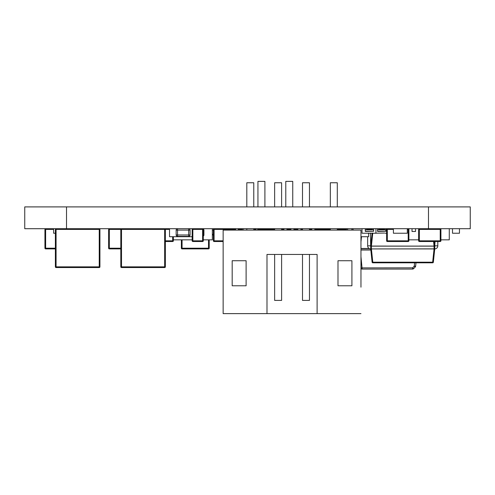 <?xml version="1.0" encoding="UTF-8"?>
<svg xmlns="http://www.w3.org/2000/svg" width="495" height="495" viewBox="0 0 495 495"><rect width="100%" height="100%" fill="white"/><g stroke="black" fill="none" stroke-linecap="round" stroke-linejoin="round"><path stroke-width="0.74" d="M24.75 206.904L470.25 206.904L470.25 228.709L24.75 228.709L24.75 206.904L24.75 228.709M99.514 267.492A0.693 0.693 -104 0 0 99.928 266.854L99.928 229.402L99.928 266.854A0.693 0.693 180 0 1 99.235 267.548L56.077 267.548A0.693 0.693 180 0 1 55.378 266.854L55.378 229.402L56.077 229.402L56.077 266.854L99.235 266.854L99.235 267.548L56.077 267.548L56.077 266.854L55.378 266.854M56.077 228.709L99.235 228.709L99.235 229.402L56.077 229.402L56.077 228.709A0.693 0.693 180 0 0 55.378 229.402A0.693 0.693 180 0 1 56.071 228.709A0.693 0.693 180 0 0 55.378 229.402A0.693 0.693 180 0 1 56.077 228.709L99.235 228.709A0.693 0.693 180 0 1 99.928 229.402A0.693 0.693 180 0 0 99.235 228.709A0.693 0.693 180 0 1 99.928 229.402A0.693 0.693 180 0 0 99.235 228.709L93.666 228.709L99.235 228.709A0.693 0.693 -104 0 1 99.928 229.402A0.693 0.693 -104 0 0 99.235 228.709L93.666 228.709L99.235 228.709M192.159 236.709L169.537 236.709L169.537 228.709L164.668 228.709A0.693 0.693 116.6 0 1 165.361 229.402L165.361 266.854L165.361 229.402A0.693 0.693 116.6 0 0 165.175 228.931A0.693 0.693 116.6 0 1 165.361 229.402L165.361 266.854L165.361 229.402A0.693 0.693 116.6 0 0 164.668 228.709A0.693 0.693 116.6 0 1 165.361 229.402L165.361 266.854A0.693 0.693 116.6 0 1 164.662 267.548L121.504 267.548A0.693 0.693 116.6 0 1 120.811 266.854L120.811 229.402A0.693 0.693 116.6 0 1 121.504 228.709L120.811 228.709M164.662 228.709L164.662 229.402L121.504 229.402L121.504 266.854L164.662 266.854L164.662 229.402L165.361 229.402L165.361 266.854A0.693 0.693 116.6 0 1 164.662 267.548L159.093 267.548L164.662 267.548L164.662 266.854L165.361 266.854A0.693 0.693 116.6 0 1 164.662 267.548L121.504 267.548A0.693 0.693 116.6 0 1 121.448 267.548A0.693 0.693 116.6 0 0 121.504 267.548L164.662 267.548A0.693 0.693 116.6 0 0 165.361 266.854A0.693 0.693 116.6 0 1 164.662 267.548A0.693 0.693 116.6 0 0 165.361 266.854L165.361 229.402A0.693 0.693 116.6 0 0 165.175 228.931M393.401 229.402L387.319 229.402L387.319 240.817L386.62 240.817L386.62 229.402A0.693 0.693 -104 0 1 387.319 228.709L393.401 228.709L393.401 233.232L407.323 233.232L407.323 228.709L408.202 228.709L408.202 229.402L407.323 229.402M362.012 228.709L362.012 233.232L375.934 233.232L375.934 228.709M385.883 229.544L385.883 231.283L385.883 228.987L385.883 229.822L384.609 229.822L384.609 228.709M377.598 229.822L377.53 228.709M377.741 231.493L385.846 231.283L377.567 231.283M379.529 228.987L383.885 228.987M383.885 229.544L379.529 229.544M378.805 228.709L378.805 229.822L377.53 229.822L377.53 231.283M378.805 229.822L379.529 229.822L379.529 228.709M384.609 229.822L383.885 229.822L383.885 228.709M385.883 228.845L385.883 229.822M383.885 229.822L379.529 229.822M373.632 229.544L373.632 231.283L373.632 228.987L373.632 229.822L372.358 229.822L372.358 228.709M365.347 229.822L365.279 228.709M365.489 231.493L373.601 231.283L365.316 231.283M367.278 228.987L371.634 228.987M371.634 229.544L367.278 229.544M366.554 228.709L366.554 229.822L365.279 229.822L365.279 231.283M366.554 229.822L367.278 229.822L367.278 228.709M372.358 229.822L371.634 229.822L371.634 228.709M373.632 228.845L373.632 229.822M371.634 229.822L367.278 229.822M64.078 228.709L60.947 228.709M55.378 233.232L53.633 233.232L53.633 228.709L45.633 228.709A0.693 0.693 -90 0 0 44.934 229.402L44.934 248.199A0.693 0.693 -90 0 0 45.633 248.892L55.378 248.892L45.633 248.892L45.633 248.199L55.378 248.199M459.459 233.058L459.459 228.709M452.498 228.709L452.498 233.232L459.459 233.232M310.613 228.709A1.392 1.392 116.6 0 1 311.751 229.29A1.392 1.392 116.6 0 0 310.613 228.709L310.613 229.402M321.7 230.095L321.7 229.402A1.392 1.392 -90 0 1 322.907 230.095A1.392 1.392 -90 0 0 321.7 229.402L314.814 229.402L314.814 228.709L314.814 230.095L314.814 228.709M311.751 229.402L309.455 229.402M302.495 229.402L300.892 229.402L300.892 228.709L300.892 230.095L300.892 228.709M297.829 229.402L293.931 229.402L293.931 228.709L293.931 230.095L293.931 228.709M290.868 229.402L286.97 229.402L286.97 228.709L286.97 230.095L286.97 228.709M283.907 229.402L281.612 229.402M256.063 229.402L253.768 229.402L256.063 229.402M242.142 229.402L238.244 229.402L238.244 228.709L238.244 230.095L238.244 228.709M235.181 229.402L214.088 229.402L214.088 240.817L223.14 240.817M311.751 230.095L311.751 228.709L311.751 230.095M297.829 230.095L297.829 228.709L297.829 230.095M290.868 230.095L290.868 228.709L290.868 230.095M283.907 230.095L283.907 228.709L283.907 230.095M256.063 230.095L256.063 228.709L256.063 230.095M242.142 230.095L242.142 228.709L242.142 230.095M337.646 230.095L337.646 228.709L337.646 230.095M329.664 230.095A2.784 2.784 90 0 1 330.338 229.315M213.394 230.101L212.349 230.101L212.349 239.846L203.297 239.846M212.349 228.709L212.361 231.493M449.287 228.721L449.268 239.846L440.915 239.846M418.64 239.846L408.895 239.846M418.993 229.402L418.993 231.493M412.032 228.709L412.032 231.493L415.509 231.493L415.509 228.721M192.159 239.846L173.368 239.846M191.812 228.709L188.675 228.709L188.682 230.101L177.544 230.101L177.544 234.97L188.682 234.97L188.682 236.363L177.544 236.363A1.392 1.392 -104 0 1 176.152 234.97L176.152 230.101L177.544 230.101L177.544 228.709L188.682 228.709A1.392 1.392 -104 0 1 190.074 230.101A1.392 1.392 -104 0 0 188.682 228.709L177.544 228.709A1.392 1.392 -104 0 0 176.152 230.101L176.152 234.97L177.544 234.97L177.544 236.363L188.682 236.363A1.392 1.392 -104 0 0 190.074 234.97L190.074 230.101L190.074 234.97A1.392 1.392 -104 0 1 188.682 236.363M368.62 236.536L368.62 233.058M360.966 236.709L368.62 236.709M243.15 228.709L243.15 230.095M89.137 228.709L82.176 228.709M213.394 234.97L213.394 234.277L212.349 234.277M212.349 234.97L213.116 234.97M384.634 233.058L374.189 233.232M386.62 233.232L385.327 233.232M296.92 229.402L296.92 228.709M337.646 229.402L346.463 229.402M292.743 206.904L292.743 181.374L285.782 181.374L285.782 206.904M316.41 229.402L316.41 228.709M264.899 206.904L264.899 181.374L257.938 181.374L257.938 206.904M309.455 206.904L309.455 182.76L302.495 182.76L302.495 206.904M302.495 228.709L302.495 230.095M309.455 228.709L309.455 230.095M360.966 287.174L360.966 230.095L223.14 230.095L223.14 313.626L266.991 313.626L266.991 254.461L317.109 254.461L266.991 254.461M281.612 206.904L281.612 182.76L274.651 182.76L274.651 206.904M274.651 228.709L274.651 230.095M330.338 206.904L330.338 182.76L337.299 182.76L337.299 206.904M337.299 228.709L337.299 230.095M330.338 228.709L330.338 230.095M281.612 228.709L281.612 230.095M351.914 260.723L337.992 260.723L337.992 285.782L351.914 285.782L351.914 260.723M232.186 260.723L232.186 285.782L246.108 285.782L246.108 260.723L232.186 260.723L232.186 285.782M223.14 313.626L360.966 313.626L317.109 313.626L317.109 254.461M246.807 206.904L246.807 182.76L253.768 182.76L253.768 206.904M253.768 228.709L253.768 230.095M246.807 228.709L246.807 230.095M274.651 254.461L274.651 300.403L281.612 300.403L281.612 254.461M309.455 254.461L309.455 300.403L302.495 300.403L302.495 254.461M415.992 262.814L415.639 266.168A1.392 1.392 90 0 1 415.243 267.009A1.392 1.392 -90 0 0 415.639 266.168L415.992 262.814M414.606 262.814L414.253 266.168L415.243 267.009L413.579 268.674A1.392 1.392 90 0 1 412.595 269.082L362.142 269.082L412.595 269.082L412.595 267.832L360.966 267.888M415.243 267.009L413.579 268.674A1.392 1.392 90 0 1 412.595 269.082M360.966 268.432A1.392 1.392 -90 0 0 362.142 269.082L360.966 256.645M419.086 246.108L370.712 246.071L372.079 233.058M434.746 246.083L434.264 241.517L434.752 246.145L434.053 246.145L434.752 246.145L434.264 241.517M371.405 246.145L370.712 246.071L371.405 246.145L371.405 248.929L370.712 248.929L434.752 248.855L434.053 248.855L434.053 246.145L371.405 246.145M370.433 233.058L370.712 248.892A3.063 3.063 90 0 1 367.649 245.829L367.649 236.709M434.752 246.145L434.752 248.855M434.746 248.929L433.354 262.189L434.746 248.88L433.354 262.189L432.661 262.189L434.053 248.929L371.405 248.929L372.797 262.189L372.104 262.189A0.693 0.693 -90 0 0 372.797 262.814L432.661 262.814A0.693 0.693 -90 0 0 433.354 262.189A0.693 0.693 90 0 1 432.661 262.814L432.661 262.189L372.797 262.189L372.797 262.814M370.712 248.917L372.104 262.189M434.746 246.108L435.031 241.517M434.746 248.892L434.752 248.892A3.063 3.063 -90 0 0 437.815 245.829L437.815 241.517M347.669 230.095L347.669 228.709A1.392 1.392 -90 0 0 346.277 230.095A1.392 1.392 90 0 1 347.669 228.709L351.846 228.709A1.392 1.392 90 0 1 353.238 230.095A1.392 1.392 90 0 0 351.846 228.709L351.846 230.095M203.921 234.97A1.392 1.392 -90 0 1 203.297 236.134A1.392 1.392 -90 0 0 203.921 234.97L203.921 230.101A1.392 1.392 -90 0 0 202.777 228.727A1.392 1.392 -90 0 1 203.921 230.101L203.921 234.97L203.921 230.101L203.921 234.97L203.297 234.97M202.529 228.709L198.353 228.709M234.97 228.709A0.693 0.693 -104 0 1 235.669 229.402L235.669 230.095L235.669 229.402A0.693 0.693 -104 0 0 234.97 228.709L214.088 228.709A0.693 0.693 -104 0 0 213.394 229.402L213.394 240.817L214.088 240.817L214.088 241.517L217.571 241.517L214.088 241.517A0.693 0.693 -104 0 1 213.394 240.817L213.394 229.402L214.088 229.402L214.088 228.709L234.97 228.709L234.97 230.095M223.14 241.517L217.571 241.517L223.14 241.517M203.297 240.817L202.603 240.817L202.603 241.517L192.858 241.517A0.693 0.693 90 0 1 192.159 240.817L192.159 229.402A0.693 0.693 90 0 1 192.858 228.709L202.603 228.709A0.693 0.693 90 0 1 203.297 229.402L203.297 240.817A0.693 0.693 90 0 1 202.603 241.517A0.693 0.693 90 0 0 203.297 240.817L203.297 229.402A0.693 0.693 90 0 0 202.603 228.709L202.603 229.402L192.858 229.402L192.858 240.817L202.603 240.817L202.603 229.402L203.297 229.402M274.651 229.402L257.629 229.402L257.629 230.095L257.629 229.402A0.693 0.693 116.6 0 1 258.322 228.709L258.322 230.095M196.41 228.709L200.586 228.709M440.222 241.517L419.339 241.517L440.222 241.517L440.222 229.402L419.339 229.402L419.339 240.817L440.915 240.817A0.693 0.693 116.6 0 1 440.222 241.517A0.693 0.693 116.6 0 0 440.915 240.817L440.915 229.402L440.915 240.817M440.222 228.709A0.693 0.693 116.6 0 1 440.915 229.402A0.693 0.693 116.6 0 0 440.222 228.709L440.222 229.402L440.915 229.402M418.64 240.817L418.64 229.402A0.693 0.693 116.6 0 1 419.333 228.709L419.339 229.402L418.64 229.402L418.64 240.817A0.693 0.693 116.6 0 0 419.339 241.517L422.817 241.517L419.339 241.517L419.339 240.817L418.64 240.817M408.202 241.517A0.693 0.693 -104 0 0 408.895 240.817A0.693 0.693 -104 0 1 408.202 241.517L404.718 241.517L408.202 241.517L408.202 240.817L387.319 240.817L387.319 241.517L390.796 241.517L387.319 241.517A0.693 0.693 -104 0 1 386.62 240.817L386.62 229.402L387.319 229.402L387.319 228.709L393.401 228.709M408.895 240.817L408.895 229.402A0.693 0.693 -104 0 0 408.202 228.709A0.693 0.693 -104 0 1 408.895 229.402L408.895 240.817L408.895 229.402L408.895 240.817L408.202 240.817L408.202 229.402L408.895 229.402M404.718 241.517L390.796 241.517L404.718 241.517M396.885 228.709L403.846 228.709L396.885 228.709M164.662 267.548L121.504 267.548A0.693 0.693 116.6 0 1 121.498 267.548L159.093 267.548L121.504 267.548L121.504 266.854L120.811 266.854L120.811 229.402L121.504 229.402L121.504 228.709L109.327 228.709L109.327 248.199L120.811 248.199M99.235 267.548A0.693 0.693 -104 0 0 99.928 266.854L99.928 229.402L99.235 229.402L99.235 266.854L99.928 266.854L99.928 229.402M61.646 228.709L93.666 228.709L61.646 228.709M165.361 240.817L172.668 240.817L172.668 241.517A0.693 0.693 90 0 0 173.368 240.817L173.368 236.709L173.368 240.817A0.693 0.693 90 0 1 172.668 241.517L165.361 241.517M208.519 248.892A0.693 0.693 116.6 0 0 209.212 248.199L209.212 239.846L209.212 248.199A0.693 0.693 116.6 0 1 208.519 248.892L182.067 248.892L208.519 248.892L208.519 239.846M182.067 239.846L182.067 248.199L181.368 248.199L181.368 239.846L181.368 248.199A0.693 0.693 116.6 0 0 182.067 248.892L185.545 248.892L182.067 248.892L182.067 248.199L209.212 248.199M330.233 229.402L321.979 229.402A0.693 0.693 116.6 0 1 322.678 228.709L322.678 229.804M120.811 248.892L109.327 248.892A0.693 0.693 90 0 1 108.628 248.199L108.628 229.402A0.693 0.693 90 0 1 109.327 228.709M385.815 229.822L385.883 231.283M373.564 229.822L373.632 231.283M428.484 206.904L428.484 228.709M66.516 206.904L66.516 228.709M360.966 241.838L361.505 236.709M369.159 248.471L360.966 248.471M369.437 248.62L360.966 248.62M370.811 249.864L360.966 249.864M370.823 250.006L360.966 250.006M415.639 266.168L414.253 266.168L412.595 267.832L413.579 268.674M419.086 246.071L434.053 246.071L433.577 241.517M371.405 246.071L372.772 233.058M370.433 245.829L367.649 245.829M434.752 248.892L434.752 246.108M437.815 245.829L435.031 245.829M190.074 234.97L188.682 234.97L188.682 230.101L190.074 230.101M203.297 230.101L203.921 230.101M235.669 229.402L234.97 229.402M192.858 241.517L192.858 240.817L192.159 240.817L192.159 229.402L192.858 229.402L192.858 228.709M422.817 241.517L436.739 241.517L422.817 241.517M407.323 228.709L408.202 228.709M152.485 229.402L153.178 229.402M165.361 266.854L165.361 229.402L169.537 229.402M173.368 240.817L172.668 240.817L172.668 236.709M269.422 229.402L269.985 229.402L269.422 229.402M185.545 248.892L205.035 248.892L185.545 248.892M44.934 248.199L44.934 229.402L45.633 229.402L45.633 248.199L44.934 248.199M53.633 229.402L45.633 229.402L45.633 228.709M109.327 248.892L109.327 248.199L108.628 248.199L108.628 229.402L121.504 229.402"/></g></svg>
